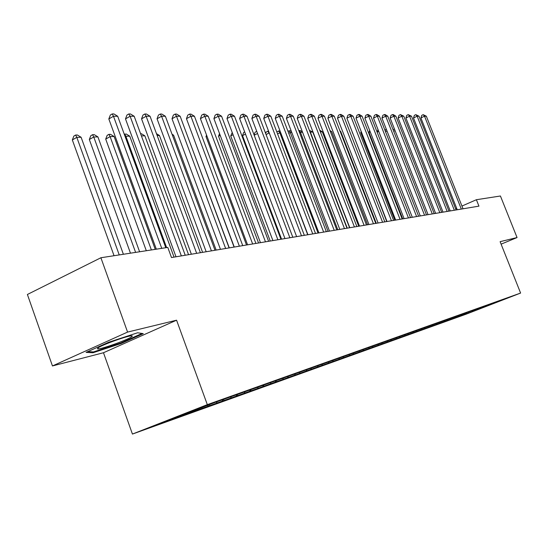<?xml version="1.0" encoding="UTF-8"?>
<svg xmlns="http://www.w3.org/2000/svg" width="548" height="548" viewBox="0 0 548 548"><rect width="100%" height="100%" fill="white"/><g stroke="black" fill="none" stroke-linecap="round" stroke-linejoin="round"><path stroke-width="0.82" d="M132.431 434.071L466.149 314.175L520.6 293.064L207.322 404.643L132.431 434.071L103.483 352.741L176.572 320.196L127.574 332.088L52.457 365.954L103.483 352.741M52.457 365.954L27.4 294.475L100.894 257.752L127.574 332.088M479.692 308.113L479.616 308.894L500.673 300.51L214.974 402.458L159.18 423.748L467.081 313.422M479.616 308.894L467.122 313.524M100.894 257.752L167.784 247.415L171.497 257.546L478.945 206.137L476.39 199.719L461.95 206.055M468.3 312.949L468.615 312.127M465.567 313.929L465.916 313.024M461.416 315.415L461.731 314.586M458.614 316.422L458.971 315.49M454.361 317.943L454.682 317.1M451.484 318.977L451.853 318.018M447.12 320.539L447.442 319.69M444.175 321.594L444.544 320.607M439.695 323.204L440.017 322.34M436.667 324.286L437.051 323.265M432.071 325.937L432.399 325.06M428.968 327.046L429.358 325.998M424.248 328.738L424.577 327.855M421.056 329.882L421.385 328.992M416.206 331.622L416.542 330.711M412.932 332.794L413.26 331.896M407.945 334.581L408.294 333.643M404.582 335.787L404.917 334.876M399.458 337.623L399.814 336.657M395.992 338.87L396.334 337.945M390.724 340.753L391.094 339.753M387.169 342.027L387.511 341.096M381.75 343.973L382.127 342.938M378.086 345.288L378.428 344.336M372.51 347.288L372.893 346.213M368.736 348.638L369.085 347.672M362.995 350.693L363.393 349.59M359.111 352.09L359.461 351.11M353.193 354.207L353.604 353.056M349.192 355.638L349.549 354.638M343.103 357.823L343.521 356.638M338.972 359.303L339.342 358.269M332.691 361.557L333.129 360.324M328.437 363.077L328.821 362.009M321.957 365.406L322.409 364.125M317.573 366.975L317.963 365.859M310.887 369.373L311.25 368.331M306.353 370.996L306.757 369.838M299.448 373.469L299.818 372.414M294.769 375.147L295.187 373.942M287.638 377.702L288.008 376.627M282.809 379.435L283.234 378.189M275.439 382.079L275.808 380.99M270.438 383.874L270.883 382.566M262.814 386.6L263.191 385.491M257.649 388.457L258.108 387.1M249.758 391.286L250.135 390.155M244.408 393.204L244.881 391.786M236.243 396.129L236.626 394.985M230.701 398.115L231.181 396.677M222.241 401.143L222.625 399.978M216.501 403.205L216.919 401.944M207.733 406.349L208.124 405.15M201.774 408.479L202.164 407.287M192.677 411.74L193.067 410.534M186.498 413.959L186.847 412.877M177.059 417.343L177.285 416.638M456.696 208.363L455.648 208.822M501.098 244.155L517.059 237.551L500.42 195.999L476.39 199.719M176.572 320.196L207.322 404.643M517.059 237.551L500.112 241.668L520.6 293.064M472.349 311.497L472.684 310.613M143.247 333.636L137.623 332.773L108.593 342.26L86.077 352.391L93.002 352.761L121.156 343.493L143.247 333.636M179.607 416.658L179.312 415.843M194.958 411.158L194.54 410.014M209.747 405.849L209.322 404.677M224.022 400.732L223.611 399.608M237.798 395.786L237.4 394.704M251.1 391.019L250.71 389.95M263.958 386.402L263.574 385.36M276.398 381.942L276.014 380.915M288.426 377.627L288.049 376.613M300.071 373.448L299.756 372.599M311.353 369.4L311.106 368.742M322.286 365.482L322.101 364.995M120.937 342.89L121.156 343.493M92.694 351.891L93.002 352.761M161.742 248.347L113.491 116.258L117.704 116.258L165.784 247.723M156.324 249.182L108.826 118.943L113.491 116.258L112.21 113.929L113.902 113.929L117.704 116.258M108.826 118.943L110.347 115.005L112.21 113.929M123.389 254.272L81.111 137.267L76.816 137.363L72.336 139.946L114.053 255.717M72.336 139.946L73.864 136.068L75.651 135.034L76.816 137.363L119.238 254.916M75.651 135.034L77.378 135L81.111 137.267M181.354 255.902L130.116 116.251L134.178 116.251L185.231 255.252M176.011 256.793L125.492 118.889L130.116 116.251L128.821 113.963L130.445 113.97L134.178 116.251M125.492 118.889L126.972 115.025L128.821 113.963M196.657 253.34L146.138 116.251L150.056 116.251L200.397 252.717M191.368 254.224L141.555 118.841L146.138 116.251L144.823 114.005L146.398 114.011L150.056 116.251M141.555 118.841L142.994 115.039L144.823 114.005M139.603 251.772L97.907 136.89L93.763 136.979L89.324 139.514L130.472 253.183M89.324 139.514L90.81 135.705L92.585 134.692L93.763 136.979L135.603 252.388M92.585 134.692L94.242 134.657L97.907 136.89M155.248 249.354L114.107 136.521L110.114 136.61L105.709 139.103L146.309 250.731M105.709 139.103L107.155 135.363L108.908 134.363L110.114 136.61L151.385 249.95M108.908 134.363L110.511 134.329L114.107 136.521M131.397 336.938C132.698 336.075 132.609 335.719 131.116 335.862C126.15 336.171 101.997 344.932 98.044 347.87L97.469 348.85C99.441 349.877 126.554 340.342 131.397 336.938M142.069 333.458L120.786 342.959L93.496 351.932L87.803 351.617M211.412 250.874L161.592 116.245L165.373 116.245L215.015 250.272M206.178 251.751L157.05 118.793L161.592 116.245L160.269 114.039L161.783 114.046L165.373 116.245M157.05 118.793L158.454 115.059L160.269 114.039M225.639 248.491L176.511 116.245L180.155 116.245L229.119 247.915M220.467 249.361L172.01 118.745L176.511 116.245L175.168 114.08L176.634 114.08L180.155 116.245M172.01 118.745L173.374 115.08L175.168 114.08M174.038 257.122L129.753 136.171L125.889 136.253L166.613 247.593M124.293 134.26L126.218 134.013L129.753 136.171M124.677 134.048L125.889 136.253L125.17 136.664M188.56 254.697L144.857 135.829L141.391 135.904M140.596 133.726L141.398 133.712L144.857 135.829M239.38 246.196L190.91 116.245L194.437 116.238L242.737 245.634M234.256 247.052L186.457 118.697L190.91 116.245L189.567 114.114L190.978 114.114L194.437 116.238M186.457 118.697L187.786 115.094L189.567 114.114M202.596 252.347L159.461 135.493L157.173 135.548M156.481 133.671L159.461 135.493M252.649 243.976L204.829 116.238L208.24 116.238L255.895 243.435M247.58 244.826L200.417 118.656L204.829 116.238L203.479 114.142L204.842 114.148L208.24 116.238M200.417 118.656L201.712 115.114L203.479 114.142M216.159 250.08L173.586 135.178L172.394 135.205M172.031 134.219L173.586 135.178M265.472 241.832L218.289 116.238L221.584 116.238L268.609 241.305M260.458 242.668L213.919 118.615L218.289 116.238L216.926 114.176L218.248 114.176L221.584 116.238M213.919 118.615L215.179 115.128L216.926 114.176M277.877 239.757L231.311 116.231L234.503 116.231L280.912 239.25M272.911 240.586L226.982 118.574L231.311 116.231L229.941 114.21L231.222 114.21L234.503 116.231M226.982 118.574L228.215 115.142L229.941 114.21M289.871 237.75L243.915 116.231L247.004 116.231L292.81 237.263M284.967 238.572L239.627 118.532L243.915 116.231L242.538 114.237L243.778 114.237L247.004 116.231M239.627 118.532L240.825 115.155L242.538 114.237M301.489 235.811L256.122 116.231L259.108 116.231L304.339 235.332M296.632 236.626L251.868 118.491L256.122 116.231L254.738 114.265L255.937 114.272L259.108 116.231M251.868 118.491L253.046 115.169L254.738 114.265M312.744 233.928L267.945 116.224L270.842 116.224L315.497 233.469M307.935 234.736L263.739 118.457L267.945 116.224L266.561 114.292L267.725 114.299L270.842 116.224M263.739 118.457L264.883 115.19L266.561 114.292M323.642 232.105L279.411 116.224L282.22 116.224L326.32 231.66M318.888 232.9L275.24 118.416L279.411 116.224L278.028 114.32L279.151 114.327L282.22 116.224M275.24 118.416L276.363 115.196L278.028 114.32M334.218 230.338L290.529 116.224L293.255 116.224L336.808 229.907M329.506 231.126L286.399 118.382L290.529 116.224L289.145 114.347L290.235 114.347L293.255 116.224M286.399 118.382L287.495 115.21L289.145 114.347M344.466 228.626L301.318 116.217L303.962 116.217L346.987 228.201M339.808 229.406L297.228 118.347L301.318 116.217L299.927 114.374L300.989 114.374L303.962 116.217M297.228 118.347L298.297 115.224L299.927 114.374M354.419 226.961L311.791 116.217L314.36 116.217L356.864 226.55M349.802 227.735L307.736 118.313L311.791 116.217L310.401 114.395L311.435 114.402L314.36 116.217M307.736 118.313L308.784 115.238L310.401 114.395M364.078 225.344L321.964 116.217L324.457 116.217L366.454 224.947M359.509 226.112L317.95 118.286L321.964 116.217L320.573 114.422L321.58 114.422L324.457 116.217M317.95 118.286L318.97 115.251L320.573 114.422M373.462 223.776L331.841 116.21L334.273 116.21L375.764 223.392M368.941 224.529L327.868 118.252L331.841 116.21L330.458 114.443L331.43 114.45L334.273 116.21M327.868 118.252L328.869 115.265L330.458 114.443M382.579 222.248L341.452 116.21L343.808 116.21L384.819 221.878M378.099 223.002L337.506 118.224L341.452 116.21L340.068 114.47L341.014 114.47L343.808 116.21M337.506 118.224L338.493 115.272L340.068 114.47M391.443 220.769L350.789 116.21L353.083 116.21L393.622 220.406M387.011 221.508L346.884 118.19L350.789 116.21L349.405 114.491L350.33 114.491L353.083 116.21M346.884 118.19L347.85 115.286L349.405 114.491M400.061 219.33L359.878 116.21L362.105 116.21L402.177 218.974M395.67 220.063L356.008 118.163L359.878 116.21L358.495 114.511L359.392 114.511L362.105 116.21M356.008 118.163L356.954 115.292L358.495 114.511M408.445 217.926L368.715 116.203L370.886 116.203L410.507 217.583M404.095 218.652L364.886 118.135L368.715 116.203L367.338 114.532L368.208 114.532L370.886 116.203M364.886 118.135L365.811 115.306L367.338 114.532M416.61 216.563L377.325 116.203L379.442 116.203L418.61 216.227M412.302 217.282L373.524 118.108L377.325 116.203L375.949 114.553L376.798 114.553L379.442 116.203M373.524 118.108L374.435 115.313L375.949 114.553M424.549 215.234L385.703 116.203L387.765 116.203L426.508 214.905M420.289 215.946L381.942 118.08L385.703 116.203L384.333 114.573L385.162 114.573L387.765 116.203M381.942 118.08L382.833 115.327L384.333 114.573M432.29 213.939L393.868 116.203L395.875 116.203L434.194 213.624M428.063 214.645L390.142 118.053L393.868 116.203L392.505 114.594L393.306 114.594L395.875 116.203M390.142 118.053L391.012 115.333L392.505 114.594M439.825 212.679L401.828 116.197L403.78 116.197L441.681 212.371M435.639 213.378L398.129 118.032L401.828 116.197L400.465 114.614L403.78 116.197M398.129 118.032L398.985 115.347L400.465 114.614M447.175 211.453L409.582 116.197L411.493 116.197L448.983 211.151M443.031 212.145L405.917 118.005L409.582 116.197L408.226 114.628L411.493 116.197M405.917 118.005L406.76 115.354L408.226 114.628M454.333 210.254L417.144 116.197L419.008 116.197L456.1 209.959M450.23 210.939L413.514 117.984L417.144 116.197L415.788 114.648L419.008 116.197M413.514 117.984L414.343 115.361L415.788 114.648M229.283 247.888L187.08 134.87M193.204 136.808L234.071 247.086M206.925 136.068L205.993 136.568L246.511 245.004M205.993 136.568L206.548 135.041M220.207 135.37L218.542 136.253L258.567 242.99M218.542 136.253L219.522 133.541M233.058 134.705L230.715 135.945L270.246 241.038M230.715 135.945L232.236 132.527M245.497 134.082L242.524 135.644L281.576 239.14M242.524 135.644L243.648 132.472L244.682 131.924M254.108 135L255.08 132.226L256.759 131.39M257.553 133.486L254.197 135.24M269.267 133.013L307.729 234.77M265.657 133.479L266.177 131.993L268.561 131.15M267.76 131.164L269.061 133.013L266.075 134.568M280.706 132.753L279.829 132.774L318.046 233.044M276.863 132.034L278.528 130.951L280.138 131.273M278.528 130.951L279.829 132.774L277.589 133.931M291.796 132.5L290.289 132.534L328.06 231.366M287.967 131.267L290.015 130.719L291.454 131.609M288.988 130.739L290.289 132.534L288.755 133.328M302.558 132.26L300.462 132.308L337.801 229.742M298.811 130.712L300.16 130.513L302.428 131.917M299.153 130.534L300.462 132.308L299.592 132.753M349.59 227.769L312.778 132.027L310.353 132.082L347.261 228.16M309.387 130.328L312.778 132.027M309.75 131.273L310.106 132.205M358.728 226.242L322.334 131.808L320.381 131.856M319.751 130.205L322.334 131.808M367.619 224.755L331.636 131.602L330.41 131.63M330.012 130.588L331.636 131.602M376.277 223.303L340.692 131.397L340.15 131.404M339.979 130.951L340.692 131.397M352.542 132.76L386.751 221.556M352.316 132.876L352.439 132.493M361.509 132.294L360.776 132.657L394.841 220.2M360.776 132.657L361.173 131.438M370.236 131.849L369.016 132.452L402.725 218.885M369.016 132.452L369.681 130.424M377.106 132.109L378.01 129.575M378.73 131.424L377.14 132.205M385.237 131.013L385.737 129.458L386.292 129.184M387.011 131.013L385.525 131.746M461.32 209.083L424.522 116.197L426.337 116.197L463.039 208.795M457.251 209.768L420.919 117.957L424.522 116.197L423.172 114.662L426.337 116.197M420.919 117.957L421.734 115.375L423.172 114.662M393.163 129.958L394.361 128.814M395.074 130.623L393.69 131.301M98.578 347.535L97.469 348.85"/></g></svg>
